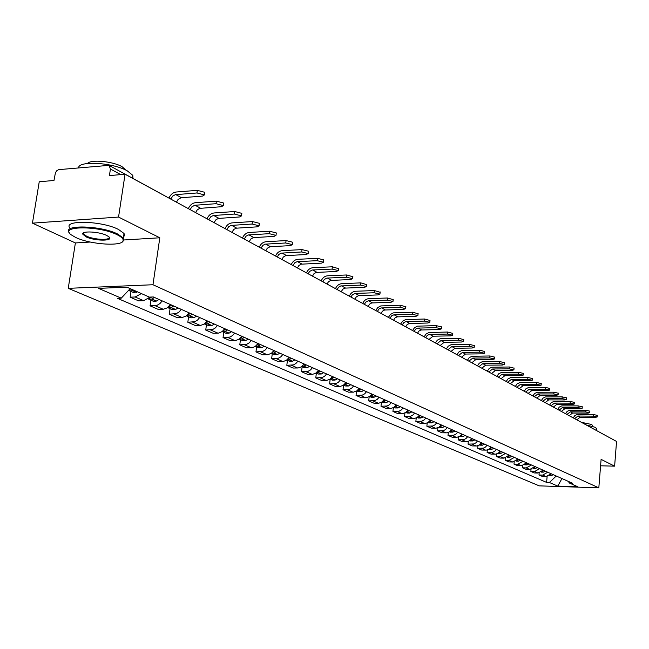 <?xml version="1.0" encoding="UTF-8"?>
<svg xmlns="http://www.w3.org/2000/svg" width="649" height="649" viewBox="0 0 649 649"><rect width="100%" height="100%" fill="white"/><g stroke="black" fill="none" stroke-linecap="round" stroke-linejoin="round"><path stroke-width="0.97" d="M118.548 217.066L32.45 223.142L75.389 242.945L68.242 288.334L539.23 485.858L598.816 487.845L152.969 284.741L159.808 237.785L118.548 217.066L125.054 174.232L616.55 441.442L614.619 466.16L601.104 459.37L598.816 487.845M32.45 223.142L39.24 181.769L53.989 180.471L55.441 172.65L56.82 170.671L58.678 169.64L108.991 165.357L170.841 199.121M583.784 423.635L605.655 435.528M600.585 465.795L614.619 466.16M120.755 174.605L110.427 169.024L109.413 175.603L125.054 174.232M110.427 169.024L108.991 165.357M141.377 293.567L135.162 296.991L130.149 297.177L138.667 300.885L143.656 300.706L150.024 297.088M131.001 291.45L130.149 297.177M162.193 300.893L160.003 303.521L157.301 305.192L150.073 305.841L158.283 309.411L163.215 309.257L167.134 307.918L170.346 304.511M150.893 300.203L150.073 305.841M181.266 309.37L179.108 311.95L176.439 313.581L169.284 314.197L177.209 317.645L182.093 317.507L185.963 316.201L189.135 312.867M170.07 308.656L169.284 314.197M199.673 317.548L197.539 320.079L194.903 321.685L187.829 322.261L195.479 325.587L200.314 325.465L204.143 324.2L207.266 320.922M188.591 316.809L187.829 322.261M217.447 325.449L215.346 327.932L212.742 329.497L205.733 330.049L213.132 333.27L218.462 333.124L222.209 331.566L224.781 328.702M206.471 324.687L205.733 330.049M234.622 333.075L232.545 335.525L229.973 337.058L223.045 337.577L230.192 340.684L235.465 340.563L238.67 339.386L241.712 336.231M223.751 332.296L223.045 337.577M251.22 340.457L249.184 342.859L246.636 344.359L239.773 344.854L246.693 347.864L251.917 347.75L255.081 346.607L258.083 343.508M240.463 339.654L239.773 344.854M267.283 347.596L265.271 349.957L262.756 351.425L255.966 351.896L262.658 354.808L267.826 354.711L271.452 353.259L273.919 350.541M256.631 346.777L255.966 351.896M282.826 354.5L280.839 356.82L278.364 358.264L271.639 358.71L278.121 361.525L283.24 361.452L286.331 360.357L289.259 357.356M272.28 353.664L271.639 358.71M297.883 361.193L295.92 363.472L293.47 364.892L286.817 365.314L293.097 368.04L298.159 367.975L301.225 366.904L304.105 363.959M287.434 360.341L286.817 365.314M312.469 367.675L310.53 369.914L308.105 371.309L301.517 371.707L307.61 374.351L312.623 374.303L315.649 373.248L318.505 370.352M302.126 366.807L301.517 371.707M326.601 373.954L324.695 376.16L322.302 377.531L315.779 377.905L321.677 380.476L326.65 380.436L330.106 379.097L332.458 376.558M316.363 373.078L315.779 377.905M340.311 380.046L338.429 382.22L336.06 383.567L329.603 383.916L335.33 386.406L340.246 386.382L343.216 385.376L345.99 382.569M330.171 379.162L329.603 383.916M353.616 385.96L351.758 388.102L349.413 389.416L343.021 389.757L348.586 392.174L353.454 392.158L356.836 390.868L359.124 388.41M343.564 385.149L343.021 389.757M366.531 391.704L364.689 393.805L362.377 395.103L356.05 395.419L361.444 397.764L366.271 397.764L369.622 396.498L371.877 394.081M356.552 391.063L356.05 395.419M379.073 397.277L377.256 399.346L374.968 400.62L368.705 400.92L373.946 403.199L378.724 403.207L381.588 402.258L384.265 399.581M369.167 396.79L368.705 400.92M391.25 402.688L389.457 404.733L387.193 405.982L380.995 406.266L386.09 408.481L390.82 408.497L394.097 407.28L396.304 404.935M381.434 402.348L380.995 406.266M403.094 407.953L401.325 409.965L399.086 411.19L392.945 411.466L397.894 413.616L402.583 413.64L405.828 412.448L408.002 410.136M393.351 407.742L392.945 411.466M414.606 413.064L412.861 415.052L410.639 416.26L404.562 416.52L409.381 418.613L414.013 418.637L417.226 417.469L419.384 415.19M404.944 412.967L404.562 416.52M425.809 418.045L424.073 420L421.882 421.193L415.863 421.428L420.552 423.473L425.144 423.505L427.902 422.629L430.449 420.106M416.22 418.053L415.863 421.428M436.704 422.888L434.992 424.811L432.826 425.987L426.864 426.215L431.423 428.202L435.974 428.243L439.122 427.107L441.223 424.892M427.196 422.986L426.864 426.215M447.307 427.602L445.62 429.5L443.478 430.652L437.564 430.871L442.01 432.802L446.52 432.851L449.213 432.007L451.712 429.557M437.888 427.788L437.564 430.871M457.642 432.193L455.971 434.067L453.846 435.203L447.997 435.406L452.321 437.288L456.791 437.345L459.873 436.25L461.926 434.1M448.297 432.453L447.997 435.406M467.702 436.663L466.047 438.513L463.946 439.633L458.153 439.819L462.372 441.661L467.248 441.677L469.844 440.647L471.88 438.521M458.437 436.996L458.153 439.819M477.502 441.02L475.871 442.845L473.794 443.948L468.051 444.127L472.164 445.912L476.544 445.985L479.165 445.182L481.574 442.829M468.318 441.409L468.051 444.127M487.058 445.263L485.452 447.064L483.391 448.151L477.696 448.321L481.712 450.065L486.499 450.098L489.046 449.1L491.033 447.031M477.956 445.717L477.696 448.321M496.38 449.408L494.781 451.185L492.745 452.256L487.107 452.418L491.017 454.113L495.763 454.154L498.286 453.172L500.257 451.128M487.35 449.911L487.107 452.418M505.474 453.448L500.136 456.498L496.29 456.409L500.103 458.064L503.932 458.162L509.246 455.127M496.517 453.992L496.29 456.409M514.341 457.391L509.051 460.392L505.246 460.303L508.97 461.918L512.767 462.015L518.024 459.03M505.466 457.975L505.246 460.303M522.997 461.236L517.764 464.205L513.984 464.1L517.618 465.682L521.382 465.787L526.59 462.834M514.195 461.861L513.984 464.1M531.442 464.992L526.258 467.913L522.518 467.815L526.071 469.357L529.795 469.462L534.954 466.55M522.721 465.649L522.518 467.815M539.692 468.659L534.565 471.547L530.858 471.442L534.322 472.951L538.021 473.056L543.132 470.184M531.044 469.349L530.858 471.442M547.756 472.237L542.669 475.092L538.995 474.979L542.386 476.455L546.044 476.561L551.106 473.729M539.173 472.959L538.995 474.979M130.198 288.627L121.266 298.167L98.494 288.359L126.92 287.174L149.375 297.112L153.359 296.958L572.499 483.237L569.644 483.14L577.805 486.758L557.767 486.093L549.411 482.499L556.234 476.009M121.266 298.167L117.38 298.313L546.604 482.402L549.411 482.499M68.242 288.334L152.969 284.741M75.389 242.945L90.252 242.036M123.894 239.976L159.808 237.785M82.95 233.316L83.851 233.551M547.123 476.488L546.604 482.402M568.094 481.282L569.644 483.14M561.969 478.556L557.767 486.093M176.431 202.163L178.077 199.446L180.998 197.775L202.545 196.095L204.435 194.927L196.972 192.964L197.337 190.352L204.8 192.323L204.711 192.964M130.627 288.813L129.459 289.413M128.567 290.371L132.72 289.738M133.378 292.496L137.466 291.839M170.792 199.024L172.829 195.966L175.36 194.668L196.972 192.964M197.337 190.352L176.163 192.023C173.015 192.469 170.622 194.465 168.983 197.986M195.592 212.58L197.215 209.911L199.657 208.378L221.406 206.723L223.313 205.595L216.036 203.697L216.385 201.133L223.662 203.032L223.581 203.632M151.793 297.023L148.605 298.572M148.175 298.929L151.688 299.116L154.462 297.453M153.253 301.241L156.263 301.136L159.029 299.481M190.133 209.611L191.763 206.926L194.651 205.287L216.036 203.697M216.385 201.133L195.446 202.683C192.291 203.129 189.914 205.108 188.324 208.629M214.065 222.623L216.028 219.654L218.502 218.413L239.586 216.969L241.509 215.882L234.411 214.048L234.751 211.525L241.842 213.359L241.769 213.927M171.774 305.152L168.237 307.066M167.653 307.545L170.979 307.642L173.721 306.012M172.415 309.687L175.4 309.589L178.126 307.975M208.808 219.768L210.771 216.782L213.261 215.525L234.411 214.048M234.751 211.525L214.032 212.969C210.909 213.391 208.572 215.33 207.007 218.786M231.896 232.318L233.827 229.405L236.277 228.188L257.134 226.85L259.065 225.803L252.137 224.035L252.461 221.552L259.389 223.321L259.316 223.848M190.433 313.443L187.188 315.244M186.458 315.852L189.605 315.868L192.307 314.27M190.911 317.832L193.864 317.75L196.558 316.16M226.817 229.559L228.756 226.631L231.214 225.406L252.137 224.035M252.461 221.552L231.969 222.891C228.886 223.288 226.574 225.195 225.033 228.586M249.119 241.679L251.017 238.824L253.434 237.631L274.065 236.39L276.003 235.376L269.246 233.672L269.562 231.231L276.32 232.934L276.255 233.437M208.443 321.442L205.498 323.121M204.622 323.867L207.583 323.81L210.252 322.245M208.775 325.701L211.704 325.628L214.365 324.078M244.211 239.019L246.117 236.139L248.551 234.938L269.246 233.672M269.562 231.231L249.289 232.464C246.231 232.853 243.951 234.711 242.442 238.053M265.757 250.725L267.283 248.243L270.016 246.75L290.428 245.606L292.375 244.624L285.763 242.977L286.071 240.576L292.675 242.223L292.618 242.694M225.844 329.173L223.207 330.706M222.169 331.598L224.952 331.485L227.588 329.952M226.039 333.302L228.935 333.237L231.563 331.72M261.02 248.153L262.894 245.322L265.295 244.154L285.763 242.977M286.071 240.576L266.017 241.72C262.999 242.085 260.744 243.91 259.259 247.196M75.609 237.412C90.657 244.868 124.811 246.774 123.156 240C122.953 238.378 120.965 236.634 117.201 234.776C99.37 225.503 58.215 225.674 71.187 234.816L75.609 237.412M69.621 233.194L69.183 232.667C61.712 224.367 101.276 225.454 117.818 234.111L123.342 238.078L123.91 239.473L122.182 241.955M85.871 236.763L82.707 234.078C81.677 230.646 99.297 231.644 106.671 235.441L108.716 236.674C114.93 241.233 94.868 241.282 85.871 236.763M83.802 232.723L83.753 234.2L86.479 236.106C94.032 239.911 111.409 240.56 109.008 236.934M78.57 167.775C78.667 160.417 113.315 162.615 127.399 170.93L132.794 175.36L132.98 178.402M87.55 163.475C90.56 159.2 112.853 161.285 122.101 166.712L126.214 170.314M69.914 228.067C62.466 219.695 102.007 220.741 118.524 229.47L124.032 233.47L124.592 235.36L123.505 236.974M586.436 424.99L595.539 427.383L596.512 428.794M581.35 422.304L591.628 424.478L592.334 425.517M281.844 259.478L283.345 257.028L285.633 255.657L306.239 254.513L308.194 253.564L301.728 251.974L302.028 249.605L308.486 251.204L308.429 251.642M242.661 336.653L240.317 338.032M239.14 339.062L241.744 338.9L244.357 337.407M242.734 340.652L245.598 340.603L248.194 339.111M277.261 256.98L278.762 254.522L281.066 253.142L301.728 251.974M302.028 249.605L282.193 250.66C279.2 251.017 276.977 252.81 275.517 256.039M297.404 267.932L298.881 265.53L301.144 264.184L321.531 263.129L323.486 262.212L317.174 260.671L317.458 258.334L323.77 259.884L323.721 260.298M258.927 343.881L256.858 345.122M258.878 347.767L255.536 346.29L257.994 346.079L260.565 344.611M259.032 347.832L261.717 347.718L264.281 346.258M292.967 265.522L294.792 262.788L297.137 261.669L317.174 260.671M317.458 258.334L297.826 259.316C294.873 259.649 292.675 261.409 291.247 264.581M312.461 276.125L313.921 273.756L316.16 272.442L336.328 271.46L338.291 270.576L332.11 269.084L332.385 266.788L338.518 268.678M274.673 350.874L272.848 351.977M271.452 353.259L273.716 353.024L276.255 351.58M274.511 354.646L277.318 354.614L279.857 353.178M308.17 273.789L309.63 271.412L312.283 270.008L332.11 269.084M332.385 266.788L312.964 267.688C310.035 268.013 307.869 269.733 306.458 272.856M327.047 284.051L328.483 281.723L330.698 280.433L350.647 279.524L352.618 278.672L346.566 277.228L346.834 274.965L352.837 276.782M289.916 357.648L288.326 358.629M286.842 360.008L288.935 359.749L291.45 358.337M289.649 361.315L292.431 361.29L294.938 359.887M322.894 281.788L324.33 279.451L326.95 278.072L346.566 277.228M346.834 274.965L327.615 275.793C324.719 276.101 322.577 277.796 321.198 280.871M341.179 291.734L342.915 289.146L345.171 288.099L364.519 287.345L366.49 286.517L360.568 285.114L360.828 282.883L366.709 284.643M304.681 364.211L303.31 365.071M301.761 366.539L303.683 366.263L306.174 364.876M304.316 367.78L307.066 367.756L309.549 366.377M337.147 289.543L338.567 287.247L340.757 285.966L360.568 285.114M360.828 282.883L341.812 283.645C338.948 283.938 336.831 285.601 335.468 288.627M354.873 299.181L356.269 296.926L358.426 295.684L377.969 294.914L379.941 294.119L374.132 292.756L374.384 290.557L380.152 292.253M318.992 370.579L317.823 371.309M316.225 372.867L320.436 371.22M318.537 374.043L321.263 374.027L323.713 372.672M350.971 297.055L352.366 294.792L354.922 293.47L374.132 292.756M374.384 290.557L355.571 291.255C352.732 291.539 350.647 293.17 349.308 296.155M368.161 306.401L369.532 304.186L371.666 302.961L391.006 302.264L392.978 301.485L387.283 300.163L387.526 297.996L393.18 299.635M332.872 376.745L331.89 377.369M330.252 378.992L334.276 377.361M332.329 380.111L335.03 380.103L337.448 378.781M364.373 304.34L365.744 302.118L368.275 300.812L387.283 300.163M387.526 297.996L368.908 298.629C366.101 298.905 364.04 300.511 362.718 303.448M381.052 313.41L382.399 311.228L384.516 310.027L403.646 309.386L405.617 308.632L400.044 307.35L400.279 305.217L405.82 306.799M346.339 382.723L345.528 383.243M343.865 384.93L347.694 383.332M345.714 386.009L348.383 386.009L350.776 384.703M377.369 311.406L379.048 308.932L381.231 307.942L400.044 307.35M400.279 305.217L380.785 305.93L377.783 307.537L375.739 310.522M393.562 320.208L394.892 318.059L396.985 316.882L415.92 316.298L417.891 315.568L412.415 314.327L412.65 312.218L418.086 313.751M359.408 388.532L358.759 388.954M357.08 390.69L360.722 389.124M358.702 391.728L361.347 391.736L363.716 390.455M389.992 318.27L391.639 315.828L393.805 314.854L412.415 314.327M412.65 312.218L393.351 312.867L390.382 314.457L388.37 317.385M405.706 326.82L407.028 324.695L409.089 323.543L427.837 323.007L429.808 322.31L424.438 321.093L424.657 319.016L429.995 320.492M372.096 394.17L371.601 394.495M369.914 396.279L373.378 394.746M371.325 397.285L373.938 397.293L376.282 396.036M402.242 324.93L403.873 322.529L406.006 321.571L424.438 321.093M424.657 319.016L405.56 319.608L402.623 321.166L400.636 324.054M417.51 333.237L418.808 331.144L420.852 330.008L439.414 329.53L441.377 328.848L436.104 327.664L436.323 325.62L441.563 327.047M382.391 401.699L385.668 400.206M383.583 402.688L386.171 402.696L388.491 401.463M414.143 331.404L415.749 329.035L417.867 328.094L436.104 327.664M436.323 325.62L417.412 326.163L414.516 327.688L412.553 330.536M428.981 339.468L433.013 336.206L450.657 335.866L452.621 335.2L447.445 334.057L447.656 332.028L452.799 333.424M394.519 406.964L397.61 405.511M395.501 407.937L398.064 407.953L400.36 406.736M425.712 337.691L427.293 335.355L429.387 334.438L447.445 334.057M447.656 332.028L428.94 332.523L426.069 334.024L424.13 336.831M440.136 345.536L444.127 342.323L461.585 342.023L463.548 341.382L458.47 340.263L458.665 338.267L463.727 339.614M406.315 412.074L409.227 410.671M407.085 413.04L409.624 413.064L411.896 411.864M436.955 343.8L440.955 340.571L458.47 340.263M458.665 338.267L440.144 338.713L437.304 340.19L435.39 342.956M450.99 351.433L454.925 348.27L472.221 348.01L474.176 347.393L469.186 346.298L469.381 344.327L474.354 345.633M417.794 417.039L420.52 415.693M418.354 418.005L420.876 418.029L423.116 416.853M447.891 349.746L451.842 346.566L469.186 346.298M469.381 344.327L451.039 344.724L448.232 346.177L446.342 348.902M461.544 357.177L465.438 354.054L482.564 353.835L484.519 353.234L479.611 352.172L479.798 350.225L484.689 351.498M428.965 421.858L431.512 420.576M429.33 422.832L431.82 422.864L434.043 421.704M458.527 355.53L462.437 352.407L479.611 352.172M479.798 350.225L461.642 350.582L458.859 352.009L456.993 354.695M471.823 362.759L475.676 359.692L492.632 359.505L494.579 358.921L489.752 357.883L489.938 355.968L494.749 357.201M439.844 426.539L442.212 425.33M440.006 427.537L442.472 427.569L444.67 426.425M468.886 361.168L472.748 358.078L489.752 357.883M489.938 355.968L471.953 356.277L469.203 357.68L467.361 360.333M481.834 368.202L485.639 365.176L502.431 365.03L504.378 364.462L499.633 363.448L499.811 361.558L504.541 362.75M450.406 432.112L452.848 432.153L450.447 431.09L452.629 429.963M452.848 432.153L455.022 431.025M478.97 366.644L482.791 363.61L499.633 363.448M499.811 361.558L482.004 361.826L479.278 363.213L477.461 365.825M491.577 373.5L495.349 370.522L511.972 370.401L513.919 369.857L509.246 368.867L509.424 366.993L514.073 368.161M460.53 436.574L462.956 436.615L465.106 435.511M460.766 435.52L462.769 434.473M488.794 371.991L492.575 368.989L509.246 368.867M509.424 366.993L491.788 367.229L489.095 368.591L487.294 371.171M501.077 378.667L504.808 375.722L521.277 375.641L523.208 375.114L518.616 374.149L518.786 372.299L523.37 373.426M470.403 440.922L472.805 440.971L474.938 439.876M470.817 439.844L472.659 438.862M498.367 377.191L502.107 374.238L518.616 374.149M518.786 372.299L501.32 372.494L498.659 373.832L496.874 376.379M510.341 383.697L514.024 380.801L530.338 380.744L532.269 380.233L527.751 379.292L527.913 377.458L532.423 378.562M480.025 445.157L482.41 445.206L484.519 444.135M480.609 444.054L482.296 443.145M507.688 382.261L511.388 379.349L527.751 379.292M527.913 377.458L510.617 377.629L507.972 378.943L506.22 381.458M519.362 388.613L523.013 385.749L539.173 385.725L541.104 385.222L536.65 384.305L536.812 382.496L541.25 383.575M489.411 449.295L491.772 449.343L493.857 448.289M490.149 448.159L491.691 447.323M516.782 387.21L520.449 384.338L536.65 384.305M536.812 382.496L519.671 382.634L517.058 383.932L515.322 386.415M528.172 393.399L531.782 390.576L547.788 390.576L549.711 390.09L545.33 389.189L545.485 387.404L549.857 388.451M498.562 453.326L500.898 453.383L502.967 452.337M499.454 452.166L500.858 451.396M525.658 392.028L529.276 389.197L545.33 389.189M545.485 387.404L528.505 387.51L525.925 388.792L524.205 391.242M536.764 398.064L540.341 395.282L556.201 395.314L558.108 394.843L553.792 393.959L553.946 392.199L558.254 393.221M507.494 457.261L509.814 457.318L511.858 456.288M508.532 456.077L509.798 455.371M534.305 396.734L537.891 393.935L553.792 393.959M553.946 392.199L537.129 392.272L534.573 393.529L532.87 395.955M545.152 402.623L548.689 399.881L564.403 399.938L566.309 399.476L562.058 398.616L562.204 396.872L566.447 397.869M516.215 461.098L518.51 461.155L520.53 460.141M517.383 459.89L518.519 459.249M542.751 401.325L546.304 398.567L562.058 398.616M562.204 396.872L545.541 396.92L543.01 398.162L541.331 400.547M553.337 407.077L556.842 404.368L572.41 404.449L574.308 404.002L570.114 403.159L570.268 401.431L574.446 402.404M524.725 464.846L526.996 464.911L529.008 463.905M526.014 463.613L527.037 463.037M550.993 405.803L554.506 403.086L570.114 403.159M570.268 401.431L553.751 401.455L551.244 402.68L549.581 405.041M561.328 411.425L564.8 408.748L580.222 408.846L582.121 408.416L577.991 407.588L578.129 405.885L582.25 406.834M533.162 468.562L535.287 468.57L537.275 467.58M534.452 467.256L535.36 466.728M559.049 410.184L562.521 407.499L577.991 407.588M578.129 405.885L561.774 405.885L559.284 407.085L557.645 409.422M569.141 415.668L572.572 413.032L587.864 413.153L589.746 412.732L585.674 411.92L585.82 410.233L589.876 411.158M541.282 472.139L543.391 472.148L545.355 471.174M542.678 470.809L543.481 470.338M566.91 414.46L570.349 411.807L585.674 411.92M585.82 410.233L569.603 410.209L567.145 411.393L565.514 413.697M576.774 419.822L580.165 417.21L595.32 417.356L597.202 416.942L593.186 416.147L593.324 414.484L597.331 415.392M549.232 475.644L551.301 475.644L553.256 474.679M550.717 474.281L551.423 473.867M574.584 418.629L577.999 416.017L593.186 416.147M593.324 414.484L577.253 414.435L574.819 415.603L573.213 417.883M538.021 473.056L534.565 471.547M529.795 469.462L526.258 467.913M521.382 465.787L517.764 464.205M512.767 462.015L509.051 460.392M503.932 458.162L500.136 456.498M494.887 454.203L490.985 452.499M485.606 450.146L481.615 448.402M476.098 445.993L472.001 444.2M466.339 441.734L462.137 439.892M456.336 437.353L452.02 435.471M446.058 432.867L441.628 430.928M435.511 428.259L430.96 426.271M424.673 423.521L420 421.477M413.543 418.654L408.74 416.553M402.104 413.656L397.164 411.498M390.333 408.513L385.255 406.29M378.229 403.224L373.005 400.936M365.776 397.78L360.398 395.428M352.959 392.174L347.418 389.757M339.752 386.406L334.04 383.908M326.139 380.46L320.257 377.888M312.112 374.327L306.044 371.674M297.64 367.999L291.385 365.265M282.713 361.477L276.255 358.654M267.299 354.743L260.63 351.823M251.382 347.783L244.486 344.773M234.93 340.595L227.799 337.48M217.918 333.156L210.544 329.935M200.314 325.465L192.68 322.131M182.093 317.507L174.192 314.051M163.215 309.257L155.03 305.671M143.656 300.706L135.162 296.991M546.044 476.561L542.669 475.092M583.743 423.61L584.757 424.162M136.428 292.375L131.682 290.281M136.663 292.261L131.917 290.168M175.79 194.611L181.428 197.718M149.903 298.11L149.343 297.867M149.668 298.224L149.197 298.021M156.263 301.136L151.688 299.116M156.498 301.031L151.923 299.002M195.089 205.23L200.525 208.224M169.267 306.669L168.837 306.482M175.4 309.589L170.979 307.642M175.628 309.484L171.214 307.529M213.691 215.468L218.932 218.356M193.864 317.75L189.605 315.868M194.092 317.645L189.833 315.763M231.636 225.349L236.698 228.14M211.704 325.628L207.583 323.81M211.923 325.522L207.81 323.705M248.965 234.889L253.856 237.583M228.935 333.237L224.952 331.485M229.154 333.14L225.179 331.379M265.709 244.105L270.43 246.709M245.598 340.603L241.744 338.9M245.817 340.498L241.963 338.802M281.885 253.013L286.46 255.528M261.717 347.718L257.994 346.079M261.936 347.621L258.213 345.982M297.542 261.628L301.955 264.062M277.318 354.614L273.716 353.024M277.537 354.516L273.927 352.926M312.68 269.968L316.963 272.32M292.431 361.29L288.935 359.749M292.642 361.193L289.146 359.651M327.347 278.04L331.485 280.319M307.066 367.756L303.683 366.263M307.277 367.667L303.894 366.166M341.552 285.852L345.56 288.067M321.263 374.027L317.978 372.575M321.466 373.938L318.188 372.485M355.311 293.437L359.205 295.579M335.03 380.103L331.842 378.7M335.233 380.014L332.053 378.61M368.664 300.779L372.437 302.856M348.383 386.009L345.292 384.638M348.586 385.92L345.495 384.557M381.612 307.91L385.271 309.922M361.347 391.736L358.345 390.406M361.55 391.647L358.548 390.325M394.178 314.83L397.732 316.785M373.938 397.293L371.025 396.012M374.14 397.212L371.228 395.922M406.379 321.547L409.835 323.445M386.171 402.696L383.34 401.447M386.374 402.615L383.543 401.366M418.232 328.07L421.59 329.919M398.064 407.953L395.314 406.736M398.259 407.872L395.509 406.655M429.752 334.413L433.013 336.206M409.624 413.064L406.955 411.88M409.819 412.983L407.142 411.799M440.955 340.571L444.127 342.323M420.876 418.029L418.272 416.877M421.063 417.948L418.459 416.804M451.842 346.566L454.925 348.27M431.82 422.864L429.289 421.745M432.007 422.791L429.476 421.663M462.437 352.407L465.438 354.054M442.472 427.569L440.006 426.482M442.659 427.496L440.192 426.401M472.748 358.078L475.676 359.692M453.034 432.08L450.633 431.017M482.791 363.61L485.639 365.176M462.956 436.615L460.676 435.609M463.143 436.542L460.798 435.511M492.575 368.989L495.349 370.522M472.805 440.971L470.639 440.014M472.983 440.898L470.752 439.908M502.107 374.238L504.808 375.722M482.41 445.206L480.349 444.305M482.588 445.141L480.463 444.2M511.388 379.349L514.024 380.801M491.772 449.343L489.825 448.483M491.942 449.278L489.93 448.386M520.449 384.338L523.013 385.749M500.898 453.383L499.057 452.564M501.077 453.31L499.162 452.467M529.276 389.197L531.782 390.576M509.814 457.318L508.062 456.547M509.984 457.245L508.167 456.442M537.891 393.935L540.341 395.282M518.51 461.155L516.855 460.425M518.681 461.09L516.961 460.328M546.304 398.567L548.689 399.881M526.996 464.911L525.43 464.213M527.166 464.838L525.536 464.124M554.506 403.086L556.842 404.368M535.287 468.57L533.811 467.921M535.457 468.505L533.916 467.824M562.521 407.499L564.8 408.748M543.391 472.148L541.996 471.531M543.554 472.083L542.093 471.442M570.349 411.807L572.572 413.032M551.301 475.644L549.987 475.06M551.472 475.579L550.084 474.971M577.999 416.017L580.165 417.21M171.052 199.235L170.2 198.643M204.435 194.927L204.8 192.323M133.548 292.569L128.794 290.476M223.313 205.595L223.662 203.032M153.415 301.314L148.832 299.294M241.509 215.882L241.842 213.359M172.577 309.76L168.156 307.804M259.065 225.803L259.389 223.321M191.074 317.905L186.807 316.022M276.003 235.376L276.32 232.934M208.937 325.766L204.808 323.948M292.375 244.624L292.675 242.223M226.201 333.375L222.209 331.615M123.156 240L123.91 239.473M83.47 233.551L82.707 234.078M132.794 175.36L132.38 178.077M83.753 234.2L83.997 232.634M124.032 233.47L123.342 238.078M596.553 428.259L596.374 430.401M592.277 426.182L592.367 425.119M308.194 253.564L308.486 251.204M242.888 340.725L239.132 339.07M323.486 262.212L323.77 259.884M338.291 270.576L338.559 268.28M274.665 354.719L271.412 353.283M352.618 278.672L352.878 276.417M289.803 361.379L286.777 360.049M366.49 286.517L366.75 284.294M304.47 367.845L301.663 366.604M379.941 294.119L380.184 291.928M318.691 374.108L316.087 372.964M392.978 301.485L393.213 299.327M332.483 380.176L330.073 379.121M405.617 308.632L405.852 306.506M345.86 386.074L343.637 385.092M417.891 315.568L418.118 313.467M358.848 391.793L356.804 390.893M429.808 322.31L430.027 320.233M371.471 397.35L369.589 396.523M441.377 328.848L441.588 326.804M383.729 402.745L382.001 401.991M452.621 335.2L452.824 333.188M395.639 407.994L394.065 407.304M463.548 341.382L463.751 339.386M407.223 413.097L405.795 412.464M474.176 347.393L474.37 345.422M418.5 418.061L417.193 417.494M484.519 353.234L484.706 351.296M429.468 422.897L428.291 422.377M494.579 358.921L494.765 357.007M440.144 427.594L439.089 427.131M504.378 364.462L504.557 362.572M450.536 432.177L449.603 431.763M513.919 369.857L514.089 367.983M460.668 436.631L459.841 436.274M523.208 375.114L523.378 373.264M470.541 440.979L469.819 440.663M532.269 380.233L532.431 378.408M480.163 445.222L479.538 444.946M541.104 385.222L541.258 383.421M489.541 449.351L489.013 449.116M549.711 390.09L549.865 388.313M498.692 453.383L498.254 453.189M558.108 394.843L558.262 393.083M566.309 399.476L566.455 397.74M574.308 404.002L574.454 402.283M582.121 408.416L582.258 406.712M589.746 412.732L589.884 411.044M597.202 416.942L597.34 415.279"/></g></svg>
